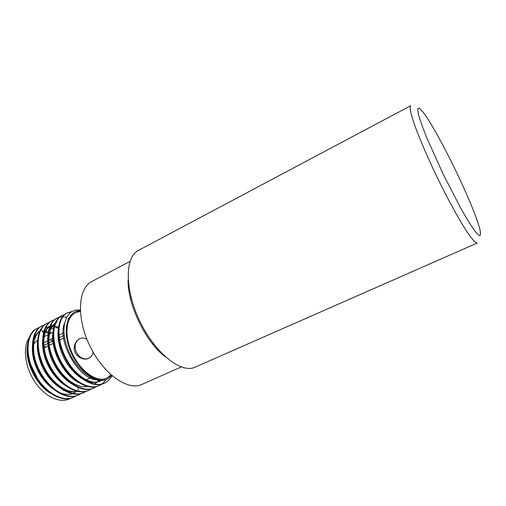 <?xml version="1.0" encoding="UTF-8"?>
<svg xmlns="http://www.w3.org/2000/svg" width="506" height="506" viewBox="0 0 506 506"><rect width="100%" height="100%" fill="white"/><g stroke="black" fill="none" stroke-linecap="round" stroke-linejoin="round"><path stroke-width="0.76" d="M33.7 343.928L37.836 339.868M49.923 339.722L52.599 341.069M42.732 348.596L47.893 346.015M49.19 345.37L54.357 342.796M59.651 340.158L64.547 337.717M42.365 343.523L47.507 340.936M48.797 340.291L53.706 337.825M59.208 335.061L63.92 332.695M138.467 250.362C124.786 256.934 124.47 289.717 140.073 321.708C155.525 353.776 181.464 373.833 195.095 367.166L477.266 243.032C475.564 243.234 471.902 239.123 466.273 230.704C458.449 218.548 447.696 198.896 437.317 177.606C427.026 156.265 418.26 135.652 413.566 121.978C410.436 112.351 409.48 106.924 410.695 105.716L138.467 250.362M455.179 169.478C443.446 145.203 430.423 121.718 423.225 112.313L419.411 108.214L417.697 108.714L418.373 114.084C420.037 120.061 422.94 128.195 427.064 138.499L443.382 174.665L461.668 209.876C467.196 219.496 471.794 226.808 475.45 231.824L479.252 235.676C480.649 235.828 480.845 233.639 479.846 229.11C476.956 217.77 466.798 193.45 455.179 169.478M131.415 298.749L130.162 297.288M130.023 261.381L91.858 281.5C78.025 288.218 76.21 317.958 89.923 346.022C103.464 374.168 127.936 391.17 141.781 384.471L181.218 366.964M153.109 344.618L152.736 342.733M165.696 357.135C145.918 342.764 127.164 304.081 128.132 279.647M80.353 311.38L77.696 312.158L77.975 311.614L80.315 310.722M111.699 375.439L109.454 376.755L108.632 376.647L110.586 375.174M93.06 352.012C92.743 354.851 91.384 356.901 88.986 358.159L88.917 358.191C82.598 361.575 72.643 354.655 74.369 346.414C75.078 342.72 76.88 340.133 79.784 338.666C82.206 337.628 84.591 337.844 86.943 339.311M109.454 376.755L106.69 378.02C96.241 383.643 77.336 368.937 70.22 348.451C64.262 332.499 66.779 316.984 75.185 313.043L77.975 311.614M80.315 310.671C67.254 310.412 61.719 330.298 70.555 351.272C79.183 372.321 98.556 385.332 108.67 378.241L111.023 375.876M77.76 389.734L78.702 387.248M53.857 329.298L51.277 328.147M49.771 327.629L48.652 327.312M39.949 327.255L37.349 328.274C26.616 333.492 24.655 354.27 34.3 372.992C43.877 391.796 62.213 402.725 73.724 397.178L76.14 395.806M44.895 324.719L42.283 325.737C31.625 330.905 29.765 351.702 39.449 370.493C49.05 389.367 67.349 400.385 78.784 394.876L81.213 393.485M49.879 322.17L47.248 323.182C36.672 328.305 34.914 349.115 44.629 367.976C54.268 386.913 72.522 398.026 83.869 392.555L86.324 391.151M54.895 319.602L52.238 320.614C41.758 325.687 40.094 346.509 49.847 365.44C59.518 384.446 77.728 395.648 88.993 390.221L91.466 388.798M59.942 317.015L57.26 318.027C46.868 323.062 45.319 343.897 55.103 362.891C64.819 381.96 82.971 393.257 94.154 387.874L96.64 386.426M65.034 314.409L62.32 315.428C52.023 320.412 50.581 341.265 60.404 360.323C70.151 379.462 88.259 390.847 99.353 385.502C101.978 384.307 104.185 382.346 105.975 379.627M72.016 311.475L67.418 312.803C57.21 317.743 55.881 338.615 65.742 357.742C75.527 376.951 93.585 388.425 104.59 383.118C107.683 381.701 110.169 379.234 112.035 375.73M37.039 328.438L36.742 328.59C25.989 333.808 24.016 354.579 33.662 373.301C43.225 392.099 61.574 403.016 73.092 397.469L73.395 397.33M41.966 325.908L41.669 326.054C30.999 331.228 29.12 352.012 38.798 370.797C48.399 389.664 66.703 400.676 78.145 395.167L78.449 395.022M46.925 323.353L46.622 323.505C36.04 328.628 34.269 349.431 43.978 368.286C53.611 387.216 71.865 398.317 83.224 392.852L83.541 392.707M51.916 320.785L51.606 320.937C41.119 326.022 39.449 346.838 49.19 365.756C58.86 384.75 77.07 395.945 88.348 390.518L88.664 390.366M66.476 317.306C62.776 316.541 59.493 316.889 56.628 318.356C46.229 323.397 44.667 344.232 54.446 363.213C64.154 382.27 82.314 393.554 93.502 388.172L93.825 388.013M62.004 315.592L61.681 315.75C51.372 320.753 49.923 341.601 59.74 360.651C69.486 379.778 87.601 391.151 98.702 385.8L99.024 385.648M71.46 311.791L66.773 313.132C56.558 318.084 55.217 338.957 65.072 358.071C74.863 377.267 92.927 388.728 103.939 383.415L104.255 383.263M80.296 310.159C66.33 307.718 58.974 326.844 67.81 349.146C76.387 371.537 97.671 386.28 108.67 378.241M70.625 398.228C60.986 404.142 44.983 397.273 34.693 381.6C24.351 366.053 22.492 345.364 30.101 336.446M49.98 333.694L49.43 333.448M48.399 333.03L45.527 332.157M44.161 331.904L42.112 331.734M39.923 331.866L39.088 332.006M28.247 343.157C22.637 359.096 37.204 388.943 54.281 395.034M40.689 330.639C30.986 335.345 29.297 354.194 38.083 371.151C46.799 388.184 63.459 398.14 73.939 393.086L75.204 392.511M58.588 328.305L55.609 327.293M54.686 327.078L48.993 326.971M48.279 327.123L46.261 327.812M38.456 337.439C35.123 347.673 39.215 364.845 48.367 376.869C58.936 389.652 69.151 394.282 78.999 390.765M50.606 325.567C42.567 330.646 40.531 340.993 44.509 356.603C48.715 370.727 60.043 384.358 70.625 388.285M92.396 378.849L92.535 378.469M55.685 322.967L55.616 322.999C47.602 328.084 45.654 338.508 49.765 354.257C54.098 368.488 65.552 382.169 76.134 386.002M54.022 328.773C47.419 344.738 63.788 378.254 81.681 383.693M95.039 383.396L98.917 380.354M59.284 325.858C55.641 335.756 59.613 353.422 68.816 366.11C79.518 379.664 89.777 384.737 99.6 381.328L100.909 380.727C87.405 388.342 62.662 364.364 59.689 340.424M64.382 323.498C57.197 341.227 78.221 378.981 96.912 379.987M51.182 333.087L49.664 332.442M48.671 332.081L45.882 331.367M44.364 331.171L42.561 331.12M40.1 331.424L39.62 331.538M30.758 364.636L37.57 378.64M41.922 330.007C30.303 334.985 30.739 360.487 43.94 377.963M58.835 327.3C55.489 326.073 52.384 325.807 49.525 326.49M48.829 326.68L46.875 327.477M39.898 355.844C44.604 376.521 64.553 395.097 77.715 391.068M51.859 324.928C39.702 330.026 41.403 358.147 56.337 375.648M56.874 322.36C47.811 326.819 46.04 344.377 54.066 361.227C61.953 377.919 77.557 389.323 88.297 386.28M96.722 379.962L97 379.519M69.638 318.666L67.766 318.495M54.616 344.15C56.615 354.75 61.264 364.257 68.576 372.663M95.697 383.118L99.568 380.43M45.47 347.23L43.756 345.497M89.391 357.944C78.493 363.264 69.069 344.118 79.948 338.64M43.914 345.415L47.627 343.555M48.924 342.91L53.978 340.38M59.36 337.685L64.173 335.276M53.174 332.081L49.31 334.036M48.026 334.687L44.193 336.629M90.827 377.615L86.197 379.759M64.142 389.981L63.06 390.487M73.079 397.476L73.705 397.191M78.133 395.173L78.765 394.882M83.224 392.852L83.863 392.561M88.348 390.518L88.986 390.227M93.502 388.165L94.154 387.874M98.702 385.8L99.353 385.502M103.932 383.415L104.584 383.118M36.729 328.596L37.343 328.28M41.656 326.06L42.27 325.744M46.609 323.511L47.235 323.189M51.599 320.943L52.226 320.621M56.621 318.356L57.254 318.034M61.681 315.75L62.32 315.428M66.773 313.132L67.418 312.803"/></g></svg>
